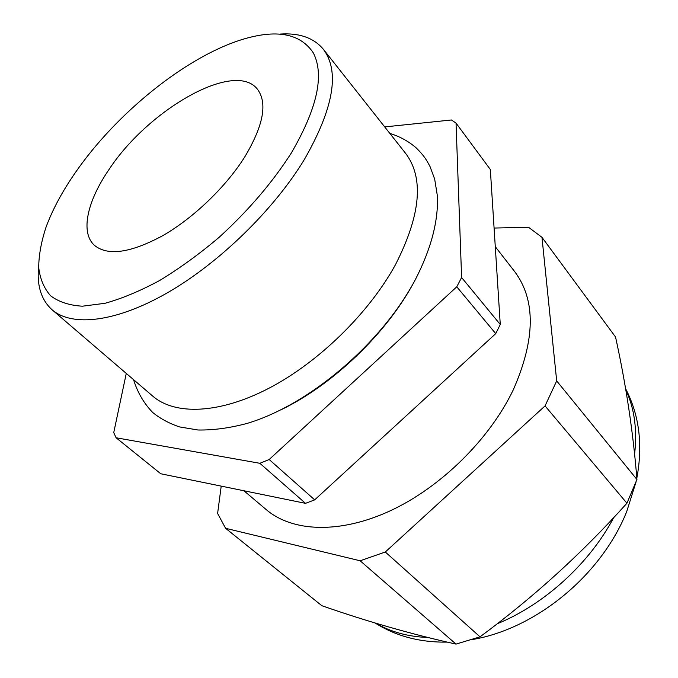 <?xml version="1.0" encoding="UTF-8"?>
<svg xmlns="http://www.w3.org/2000/svg" width="678" height="678" viewBox="0 0 678 678"><rect width="100%" height="100%" fill="white"/><g stroke="black" fill="none" stroke-linecap="round" stroke-linejoin="round"><path stroke-width="1.02" d="M244.58 157.211C263.623 125.362 267.818 102.573 257.157 88.86C234.054 60.156 148.084 109.912 109.082 169.415C87.326 200.976 80.114 232.291 94.344 245.258C107.666 256.242 130.473 253.038 162.762 235.656C193.34 218.121 225.723 187.077 244.58 157.211M52.07 309.77L152.83 396.189C174.958 415.334 219.138 414.139 268.903 388.265C318.584 362.391 368.968 313.168 395.46 264.7C420.784 215.011 424.165 177.899 405.614 153.364L323.313 49.214C340.009 71.36 333.712 108.099 304.414 159.415C273.98 209.663 219.291 262.954 167.542 292.718C115.701 322.491 71.953 327.033 52.07 309.77C41.129 299.829 36.654 285.311 38.654 266.217M75.461 172.449C62.351 191.306 52.528 209.578 46.002 227.266C41.231 241.834 38.799 255.242 38.705 267.505C40.061 278.887 44.019 288.311 50.596 295.778C58.681 301.905 69.266 305.38 82.36 306.202L104.98 303.303C121.955 298.6 140.219 290.981 159.762 280.438C179.678 268.319 199.442 253.979 219.036 237.393C248.275 210.714 272.37 182.577 291.32 152.999C317.296 108.285 324.618 74.902 313.287 52.833C300.134 33.23 276.082 28.9 241.114 39.841C185.026 57.571 116.15 113.565 75.461 172.449M413.495 283.031C386.409 333.313 333.364 384.257 282.04 409.292M495.279 246.665L514.568 271.446C535.917 299.888 535.476 339.356 513.263 389.858C489.575 439.336 440.776 487.372 390.299 510.78C339.746 534.171 292.455 531.925 266.446 509.797L243.919 490.762M225.596 528.306L321.821 605.7C367.061 621.48 411.792 634.286 456.023 644.1L480.024 636.828C533.501 597.36 582.47 552.824 626.93 503.22L636.939 479.49L556.689 380.926L545.044 405.902L385.307 552.002L360.137 560.782L225.596 528.306L217.613 513.475L221.214 486.118M116.099 437.768L259.852 463.294L269.174 459.515L456.769 286.802L461.608 277.505L456.04 123.099L490.33 169.492L500.271 324.508L495.737 333.627L314.685 499.856L305.524 503.347L160.771 473.769L116.099 437.768L113.734 432.64L126.278 373.409M456.04 123.099L451.429 119.981L384.714 126.913M259.852 463.294L305.524 503.347M500.271 324.508L461.608 277.505M314.685 499.856L269.174 459.515M456.769 286.802L495.737 333.627M494.084 228.054L528.543 227.274L541.968 237.317L556.689 380.926M360.137 560.782L456.023 644.1M636.939 479.49C633.21 432.539 626.082 385.045 615.548 337.017L541.968 237.317M480.024 636.828L385.307 552.002M545.044 405.902L626.93 503.22M280.336 34.053C299.49 32.832 313.812 37.883 323.313 49.214M375.807 623.184C390.511 631.904 407.859 636.676 427.843 637.49M497.237 623.76C544.349 604.547 589.411 563.562 613.675 517.653M634.616 454.014C637.362 429.623 634.422 408.249 625.794 389.892M375.053 622.955C395.816 636.134 419.885 642.515 447.243 642.117M471.947 639.617C536.29 628.811 601.403 574.944 626.701 511.619L636.032 481.99M133.524 379.629C137.592 392.587 144.007 403.554 152.762 412.538C160.449 418.741 169.398 423.538 179.611 426.937L198.027 429.996C213.341 430.267 229.757 428.055 247.292 423.36C309.753 404.681 381.799 343.178 415.529 279.277C431.106 248.834 438.395 221.121 437.42 196.128L434.666 179.026L430.005 166.508C426.335 159.669 424.326 155.965 416.216 147.897C408.622 141.321 399.834 136.49 389.842 133.405M625.582 388.638C639.286 414.987 643.041 444.827 636.828 478.151"/></g></svg>
